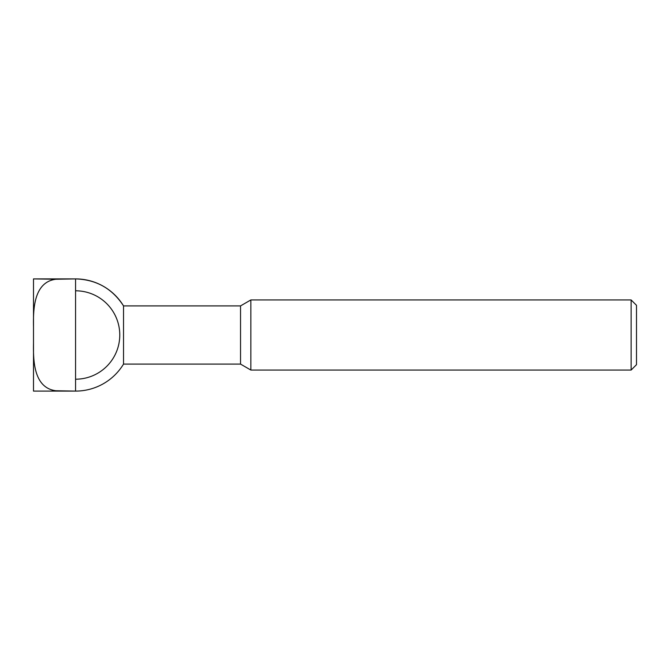 <?xml version="1.0" encoding="UTF-8"?>
<svg xmlns="http://www.w3.org/2000/svg" width="670" height="670" viewBox="0 0 670 670"><rect width="100%" height="100%" fill="white"/><g stroke="black" fill="none" stroke-linecap="round" stroke-linejoin="round"><path stroke-width="1" d="M55.937 279.239L75.568 278.904L33.5 278.904L55.937 279.239C33.626 282.028 33.173 309.716 33.5 327.044L33.5 342.956C33.19 360.251 33.575 387.947 55.937 390.761L75.568 391.096A56.096 56.096 0 0 0 123.523 364.095L123.523 305.905A56.096 56.096 0 0 0 75.568 278.904C96.254 279.549 112.242 288.552 123.523 305.905L240.538 305.905L240.538 364.095L250.856 370.058L250.856 299.942L631.123 299.942L631.123 370.058L250.856 370.058M75.568 279.239L75.568 390.761M52.31 390.342L55.937 391.096L33.5 391.096L75.568 391.096M631.123 299.942L636.5 305.319L636.5 364.681L631.123 370.058M75.568 290.797A44.203 44.203 0 0 1 119.771 335A44.203 44.203 0 0 1 75.568 379.203M33.5 278.904L33.5 327.044M33.5 342.956L33.5 391.096M240.538 305.905L250.856 299.942M240.538 364.095L123.523 364.095"/></g></svg>
